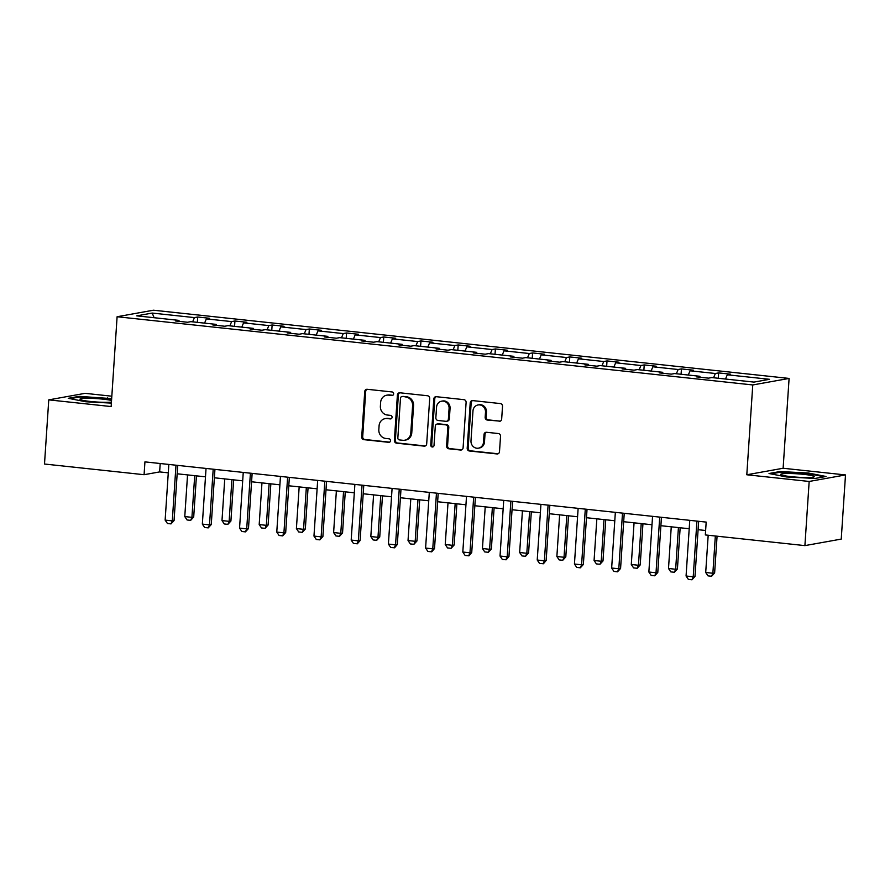 <?xml version="1.0" encoding="UTF-8"?>
<svg xmlns="http://www.w3.org/2000/svg" width="890" height="890" viewBox="0 0 890 890"><rect width="100%" height="100%" fill="white"/><g stroke="black" fill="none" stroke-linecap="round" stroke-linejoin="round"><path stroke-width="1.33" d="M393.636 393.892A1.78 1.635 -100.2 0 0 392.112 391.956L367.236 389.286A2.536 2.336 -100.2 0 0 364.733 391.555L361.718 436.89A2.536 2.336 -100.2 0 0 363.899 439.66L388.774 442.33A1.78 1.635 -100.2 0 0 390.521 440.75A1.78 1.635 -100.2 0 0 389.008 438.803L385.782 438.459A8.121 7.487 -100.2 0 1 378.829 429.592L379.084 425.82A8.121 7.487 -100.2 0 1 385.136 418.634A8.121 7.487 -100.2 0 1 387.106 418.556L390.321 418.912A1.78 1.635 -100.2 0 0 392.078 417.321A1.78 1.635 -100.2 0 0 390.565 415.385L387.339 415.029A8.121 7.487 -100.2 0 1 380.386 406.174L380.631 402.391A8.121 7.487 -100.2 0 1 386.694 395.205A8.121 7.487 -100.2 0 1 388.663 395.138L391.878 395.483A1.78 1.635 -100.2 0 0 393.636 393.892M499.157 421.326A2.536 2.336 -100.2 0 0 501.671 419.057L502.516 406.341A2.536 2.336 -100.2 0 0 500.336 403.57L472.712 400.6A2.536 2.336 -100.2 0 0 470.209 402.87L467.194 448.215A2.536 2.336 -100.2 0 0 469.364 450.985L496.998 453.945A2.536 2.336 -100.2 0 0 499.501 451.675L500.525 436.311A2.536 2.336 -100.2 0 0 498.344 433.541L486.53 432.273A2.536 2.336 -100.2 0 0 484.015 434.543L483.515 442.163A6.786 6.263 -100.2 0 1 478.453 448.171A6.786 6.263 -100.2 0 1 470.988 440.817L472.968 410.969A6.786 6.263 -100.2 0 1 478.03 404.961A6.786 6.263 -100.2 0 1 485.495 412.315L485.161 417.288A2.536 2.336 -100.2 0 0 487.342 420.058L500.147 421.148A2.536 2.336 -100.2 0 0 500.258 421.159M746.799 474.771L809.166 481.457L804.905 545.615L841.239 539.095L845.5 474.937L783.122 468.251L789.096 378.428L752.762 384.947L746.799 474.771L783.122 468.251M111.817 396.206L85.095 393.336L48.761 399.866L111.139 406.552L117.102 316.74L752.762 384.947M48.761 399.866L44.5 464.024L144.08 474.704L159.644 471.911L168.277 472.835M804.905 545.615L705.325 534.934L706.182 522.096L144.936 461.877L144.08 474.704M429.703 398.52A2.536 2.336 -100.2 0 0 427.523 395.75L399.899 392.79A2.536 2.336 -100.2 0 0 397.396 395.06L394.381 440.394A2.536 2.336 -100.2 0 0 396.551 443.164L424.185 446.135A2.536 2.336 -100.2 0 0 426.688 443.865L429.703 398.52M436.311 396.695L463.935 399.666A2.536 2.336 -100.2 0 1 466.104 402.436L463.1 447.77A2.536 2.336 -100.2 0 1 460.586 450.04L448.76 448.771A2.536 2.336 -100.2 0 1 446.591 446.001L447.815 427.612A2.536 2.336 -100.2 0 0 445.634 424.841L437.791 423.996A2.536 2.336 -100.2 0 0 435.288 426.266L434.02 445.412A1.78 1.635 -100.2 0 1 432.685 446.98A1.78 1.635 -100.2 0 1 430.738 445.056L433.797 398.965A2.536 2.336 -100.2 0 1 436.311 396.695M809.166 481.457L845.5 474.937M753.986 382.099L711.766 377.56L708.485 378.15L696.558 376.87L699.84 376.281L674.564 373.566L671.271 374.156L659.345 372.877L662.638 372.287L637.351 369.572L634.058 370.173L622.132 368.894L625.425 368.293L600.138 365.59L596.856 366.179L584.93 364.9L588.212 364.31L562.936 361.596L559.643 362.185L547.717 360.906L551.01 360.317L525.723 357.602L522.43 358.192L510.504 356.912L513.797 356.323L488.51 353.608L485.228 354.198L473.302 352.918L476.584 352.329L451.308 349.614L448.015 350.204L436.089 348.925L439.382 348.335L414.095 345.62L410.802 346.21L398.876 344.931L402.169 344.341L376.882 341.627L373.6 342.216L361.674 340.937L364.956 340.347L339.68 337.633L336.387 338.222L324.461 336.943L327.754 336.353L302.466 333.639L299.174 334.228L287.248 332.949L290.541 332.359L265.253 329.645L261.971 330.234L250.034 328.955L253.327 328.366L228.051 325.651L224.758 326.241L212.832 324.961L216.114 324.372L190.838 321.657L187.545 322.258L175.619 320.978L178.912 320.378L136.693 315.85L152.201 313.069L194.421 317.597L197.714 317.007L209.639 318.286L206.346 318.876L231.634 321.59L234.927 321.001L246.853 322.28L243.56 322.87L268.847 325.584L272.129 324.995L284.055 326.274L280.773 326.864L306.049 329.578L309.342 328.989L321.268 330.268L317.975 330.858L343.262 333.572L346.555 332.982L358.481 334.262L355.188 334.851L380.475 337.566L383.757 336.976L395.683 338.256L392.401 338.845L417.677 341.56L420.97 340.959L432.896 342.25L429.603 342.839L454.89 345.543L458.183 344.953L470.109 346.232L466.816 346.833L492.103 349.536L495.385 348.947L507.311 350.226L504.029 350.816L529.305 353.53L532.598 352.941L544.524 354.22L541.231 354.81L566.518 357.524L569.811 356.935L581.737 358.214L578.444 358.803L603.731 361.518L607.013 360.928L618.939 362.208L615.658 362.797L640.933 365.512L644.227 364.922L656.153 366.202L652.86 366.791L678.147 369.506L681.44 368.916L693.366 370.195L690.073 370.785L715.36 373.5L718.642 372.91L730.568 374.189L727.286 374.779L769.505 379.307L753.986 382.099M789.096 378.428L153.436 310.209L117.102 316.74M713.569 377.761L715.36 373.5M688.281 375.046L690.073 370.785M700.174 377.26L699.84 376.281M676.356 373.767L678.147 369.506M651.08 371.052L652.86 366.791M662.961 373.266L662.638 372.287M639.154 369.773L640.933 365.512M613.866 367.058L615.658 362.797M625.759 369.272L625.425 368.293M601.94 365.779L603.731 361.518M576.653 363.064L578.444 358.803M588.546 365.289L588.212 364.31M564.727 361.785L566.518 357.524M539.451 359.07L541.231 354.81M551.333 361.296L551.01 360.317M527.525 357.791L529.305 353.53M502.238 355.077L504.029 350.816M514.131 357.302L513.797 356.323M490.312 353.797L492.103 349.536M465.025 351.083L466.816 346.833M476.918 353.308L476.584 352.329M453.099 349.803L454.89 345.543M427.823 347.089L429.603 342.839M439.705 349.314L439.382 348.335M415.897 345.81L417.677 341.56M390.61 343.095L392.401 338.845M402.503 345.32L402.169 344.341M378.684 341.816L380.475 337.566M353.397 339.112L355.188 334.851M365.289 341.326L364.956 340.347M341.471 337.822L343.262 333.572M316.195 335.118L317.975 330.858M328.076 337.332L327.754 336.353M304.269 333.839L306.049 329.578M278.982 331.125L280.773 326.864M290.874 333.338L290.541 332.359M267.056 329.845L268.847 325.584M241.768 327.131L243.56 322.87M253.661 329.345L253.327 328.366M229.843 325.851L231.634 321.59M204.566 323.137L206.346 318.876M216.448 325.351L216.114 324.372M192.641 321.857L194.421 317.597M152.201 313.069L154.115 317.719M177.166 473.792L205.49 476.829M214.379 477.785L242.692 480.822M251.581 481.779L279.905 484.816M288.794 485.773L317.118 488.81M326.007 489.767L354.32 492.804M363.209 493.761L391.533 496.798M400.422 497.744L428.746 500.792M437.635 501.738L465.948 504.786M474.837 505.731L503.161 508.78M512.05 509.725L540.375 512.762M549.264 513.719L577.577 516.756M586.466 517.713L614.79 520.75M623.679 521.707L652.003 524.744M660.892 525.701L689.205 528.738M698.094 529.695L705.625 530.496M160.2 463.512L159.644 471.911M179.246 321.357L178.912 320.378M725.495 379.04L727.286 374.779M197.358 322.358L197.714 317.007M234.571 326.352L234.927 321.001M271.773 330.346L272.129 324.995M308.986 334.34L309.342 328.989M346.199 338.334L346.555 332.982M383.401 342.327L383.757 336.976M420.614 346.321L420.97 340.959M457.827 350.315L458.183 344.953M495.029 354.309L495.385 348.947M532.242 358.303L532.598 352.941M569.455 362.297L569.811 356.935M606.657 366.28L607.013 360.928M643.87 370.273L644.227 364.922M681.084 374.267L681.44 368.916M718.286 378.261L718.642 372.91M111.662 398.62L79.199 396.35L68.252 398.308L85.796 401.768L111.361 403.103M779.974 471.544L769.027 473.513L786.582 476.962L815.062 478.453L826.009 476.484L808.465 473.035L779.974 471.544L779.929 472.267M392.79 395.293L389.642 394.96A8.121 7.487 -100.2 0 0 387.673 395.026L386.694 395.205M385.136 418.634L386.115 418.456A8.121 7.487 -100.2 0 1 388.084 418.389L391.233 418.723M367.125 389.275A2.536 2.336 -100.2 0 0 365.712 391.378L362.697 436.712A2.536 2.336 -100.2 0 0 364.878 439.493L389.675 442.152M399.788 392.779A2.536 2.336 -100.2 0 0 398.375 394.882L395.36 440.227A2.536 2.336 -100.2 0 0 397.541 442.998L425.164 445.957A2.536 2.336 -100.2 0 0 425.275 445.968M402.247 396.595A1.78 1.635 -100.2 0 0 400.489 398.175L397.841 437.98A1.78 1.635 -100.2 0 0 399.365 439.916L402.758 440.283A8.121 7.487 -100.2 0 0 404.728 440.216A8.121 7.487 -100.2 0 0 410.791 433.03L412.593 405.818A8.121 7.487 -100.2 0 0 405.64 396.951L403.226 396.417A1.78 1.635 -100.2 0 0 402.792 396.428L401.813 396.606M404.728 440.216L405.707 440.038A8.121 7.487 -100.2 0 0 411.77 432.851L410.791 433.03M403.226 396.417L406.619 396.784A8.121 7.487 -100.2 0 1 413.572 405.64L411.77 432.851M437.179 424.018L438.158 423.851A2.536 2.336 -100.2 0 1 438.781 423.829L446.624 424.664A2.536 2.336 -100.2 0 1 448.794 427.434L447.57 445.823A2.536 2.336 -100.2 0 0 449.75 448.593L461.565 449.862A2.536 2.336 -100.2 0 0 461.688 449.873M436.189 396.684A2.536 2.336 -100.2 0 0 434.776 398.787L431.717 444.889A1.78 1.635 -100.2 0 0 433.163 446.813M449.083 408.532A6.786 6.263 -100.2 0 0 441.618 401.179A6.786 6.263 -100.2 0 0 436.556 407.186L435.855 417.699A2.536 2.336 -100.2 0 0 438.025 420.469L445.868 421.315A2.536 2.336 -100.2 0 0 448.382 419.045L449.083 408.532L450.062 408.354A6.786 6.263 -100.2 0 0 442.597 401.001L441.618 401.179M446.491 421.293L447.47 421.115A2.536 2.336 -100.2 0 0 449.361 418.867L448.382 419.045M450.062 408.354L449.361 418.867M478.03 404.961L479.009 404.783A6.786 6.263 -100.2 0 1 486.474 412.137L486.14 417.11A2.536 2.336 -100.2 0 0 488.321 419.88L500.147 421.148M478.453 448.171L479.432 447.993A6.786 6.263 -100.2 0 0 484.494 441.985L483.515 442.163M486.407 432.262A2.536 2.336 -100.2 0 0 484.994 434.365L484.494 441.985M472.601 400.589A2.536 2.336 -100.2 0 0 471.188 402.692L468.173 448.037A2.536 2.336 -100.2 0 0 470.354 450.807L497.977 453.767A2.536 2.336 -100.2 0 0 498.089 453.778M107.646 398.475L107.679 397.841M79.143 397.074L79.199 396.35M808.42 473.68L808.465 473.035M187.545 474.904L184.775 516.578L191.929 517.346L194.699 475.672M193.697 517.034L190.66 520.361L191.929 517.346L193.697 517.034L196.434 475.861M190.66 520.361L187.078 519.971L184.775 516.578M175.986 465.203L172.293 520.873L174.062 520.561L171.013 523.887L167.442 523.498L165.139 520.105L168.833 464.435M177.722 465.392L174.062 520.561M165.139 520.105L172.293 520.873L171.013 523.887M224.747 478.898L221.988 520.572L229.142 521.34L231.912 479.666M230.911 521.028L227.862 524.355L229.142 521.34L230.911 521.028L233.636 479.855M227.862 524.355L224.291 523.965L221.988 520.572M261.96 482.892L259.19 524.566L266.344 525.334L269.114 483.659M268.113 525.022L265.075 528.349L266.344 525.334L268.113 525.022L270.849 483.849M265.075 528.349L261.493 527.959L259.19 524.566M213.2 469.197L209.506 524.866L211.264 524.555L208.227 527.881L204.644 527.492L202.341 524.099L206.046 468.429M214.935 469.386L211.264 524.555M202.341 524.099L209.506 524.866L208.227 527.881M250.413 473.191L246.708 528.86L248.477 528.538L245.44 531.875L241.858 531.486L239.555 528.093L243.248 472.423M252.137 473.38L248.477 528.538M239.555 528.093L246.708 528.86L245.44 531.875M111.539 400.5A16.799 1.691 3.8 0 0 86.475 398.297A16.799 1.691 3.8 0 0 80.178 399.51A16.799 1.691 3.8 0 0 106.945 402.325A16.799 1.691 3.8 0 0 111.428 402.091M70.143 398.687L79.711 396.973L111.617 399.254M787.25 473.502A16.799 1.691 3.8 0 0 780.964 474.715A16.799 1.691 3.8 0 0 807.72 477.53A16.799 1.691 3.8 0 0 813.972 476.907A16.799 1.691 3.8 0 0 806.229 474.648A16.799 1.691 3.8 0 0 787.25 473.502M770.929 473.88L780.486 472.167L808.087 473.614L824.285 476.795M299.174 486.886L296.403 528.56L303.557 529.327L306.327 487.653M305.326 529.005L302.289 532.342L303.557 529.327L305.326 529.005L308.062 487.842M302.289 532.342L298.706 531.953L296.403 528.56M287.615 477.185L283.921 532.854L285.69 532.532L282.642 535.869L279.071 535.48L276.768 532.087L280.461 476.417M289.35 477.374L285.69 532.532M276.768 532.087L283.921 532.854L282.642 535.869M336.376 490.88L333.617 532.554L340.77 533.321L343.54 491.647M342.539 532.999L339.491 536.336L340.77 533.321L342.539 532.999L345.264 491.836M339.491 536.336L335.919 535.947L333.617 532.554M324.828 481.178L321.134 536.848L322.892 536.525L319.855 539.863L316.273 539.474L313.97 536.08L317.674 480.411M326.563 481.368L322.892 536.525M313.97 536.08L321.134 536.848L319.855 539.863M373.589 494.873L370.819 536.548L377.972 537.315L380.742 495.641M379.741 536.993L376.704 540.33L377.972 537.315L379.741 536.993L382.478 495.819M376.704 540.33L373.121 539.941L370.819 536.548M362.041 485.172L358.336 540.842L360.105 540.519L357.357 543.801L353.486 543.467L351.183 540.074L354.876 484.405M363.765 485.361L360.105 540.519M351.183 540.074L358.336 540.842L357.068 543.846M410.802 498.867L408.032 540.542L415.185 541.309L417.955 499.635M416.954 540.986L413.917 544.313L415.185 541.309L416.954 540.986L419.691 499.813M413.917 544.313L410.334 543.935L408.032 540.542M399.243 489.166L395.549 544.836L397.318 544.513L394.57 547.795L390.699 547.461L388.396 544.068L392.089 488.399M400.978 489.355L397.318 544.513M388.396 544.068L395.549 544.836L394.27 547.84M448.004 502.861L445.245 544.535L452.398 545.303L455.168 503.629M454.167 544.98L451.119 548.307L452.398 545.303L454.167 544.98L456.893 503.807M451.119 548.307L447.548 547.928L445.245 544.535M436.456 493.16L432.763 548.83L434.52 548.507L431.784 551.789L427.901 551.455L425.598 548.062L429.303 492.393M438.192 493.338L434.52 548.507M425.598 548.062L432.763 548.83L431.483 551.833M485.217 506.844L482.447 548.529L489.6 549.297L492.37 507.611M491.369 548.974L488.332 552.301L489.6 549.297L491.369 548.974L494.106 507.801M488.332 552.301L484.75 551.922L482.447 548.529M473.669 497.154L469.965 552.812L471.733 552.501L468.986 555.772L465.114 555.449L462.811 552.045L466.505 496.386M475.405 497.332L471.733 552.501M462.811 552.045L469.965 552.812L468.696 555.827M522.43 510.838L519.66 552.512L526.813 553.28L529.583 511.605M528.582 552.968L525.545 556.295L526.813 553.28L528.582 552.968L531.319 511.795M525.545 556.295L521.963 555.916L519.66 552.512M510.871 501.148L507.178 556.806L508.947 556.495L506.199 559.766L502.327 559.443L500.024 556.039L503.718 500.38M512.607 501.326L508.947 556.495M500.024 556.039L507.178 556.806L505.898 559.821M559.632 514.832L556.873 556.506L564.026 557.274L566.797 515.599M565.795 556.962L562.747 560.288L564.026 557.274L565.795 556.962L568.532 515.788M562.747 560.288L559.176 559.91L556.873 556.506M548.084 505.131L544.391 560.8L546.16 560.489L543.412 563.759L539.54 563.437L537.226 560.033L540.931 504.363M549.82 505.32L546.16 560.489M537.226 560.033L544.391 560.8L543.111 563.815M596.845 518.826L594.075 560.5L601.228 561.267L603.998 519.593M602.997 560.956L599.96 564.282L601.228 561.267L602.997 560.956L605.734 519.782M599.96 564.282L596.378 563.904L594.075 560.5M585.297 509.125L581.593 564.794L583.362 564.482L580.325 567.809L576.742 567.42L574.439 564.026L578.133 508.357M587.033 509.314L583.362 564.482M574.439 564.026L581.593 564.794L580.325 567.809M634.058 522.819L631.288 564.494L638.442 565.261L641.212 523.587M640.21 564.95L637.173 568.276L638.442 565.261L640.21 564.95L642.947 523.776M637.173 568.276L633.591 567.887L631.288 564.494M622.499 513.118L618.806 568.788L620.575 568.476L617.527 571.803L613.955 571.413L611.652 568.02L615.346 512.351M624.235 513.308L620.575 568.476M611.652 568.02L618.806 568.788L617.527 571.803M671.26 526.813L668.501 568.488L675.655 569.255L678.425 527.581M677.423 568.944L674.375 572.27L675.655 569.255L677.423 568.944L680.16 527.77M674.375 572.27L670.804 571.881L668.501 568.488M659.712 517.112L656.019 572.782L657.788 572.47L654.74 575.797L651.169 575.407L648.855 572.014L652.559 516.345M661.448 517.301L657.788 572.47M648.855 572.014L656.019 572.782L654.74 575.797M708.184 535.235L705.703 572.481L712.868 573.249L715.337 536.003M714.625 572.938L711.588 576.264L712.868 573.249L714.625 572.938L717.073 536.192M711.588 576.264L708.006 575.875L705.703 572.481M696.926 521.106L693.221 576.776L694.99 576.453L691.953 579.79L688.37 579.401L686.068 576.008L689.761 520.339M698.661 521.295L694.99 576.453M686.068 576.008L693.221 576.776L691.953 579.79M389.642 394.96L388.663 395.138M391.166 418.756L390.321 418.912M388.084 418.389L387.106 418.556M389.609 442.185L388.774 442.33M364.878 439.493L363.899 439.66M362.697 436.712L361.718 436.89M365.712 391.378L364.733 391.555M392.724 395.327L391.878 395.483M425.164 445.957L424.185 446.135M397.541 442.998L396.551 443.164M395.36 440.227L394.381 440.394M398.375 394.882L397.396 395.06M413.572 405.64L412.593 405.818M406.619 396.784L405.64 396.951M461.565 449.862L460.586 450.04M449.75 448.593L448.76 448.771M447.57 445.823L446.591 446.001M448.794 427.434L447.815 427.612M446.624 424.664L445.634 424.841M438.781 423.829L437.791 423.996M431.717 444.889L430.738 445.056M434.776 398.787L433.797 398.965M488.321 419.88L487.342 420.058M486.14 417.11L485.161 417.288M486.474 412.137L485.495 412.315M484.994 434.365L484.015 434.543M497.977 453.767L496.998 453.945M470.354 450.807L469.364 450.985M468.173 448.037L467.194 448.215M471.188 402.692L470.209 402.87"/></g></svg>
